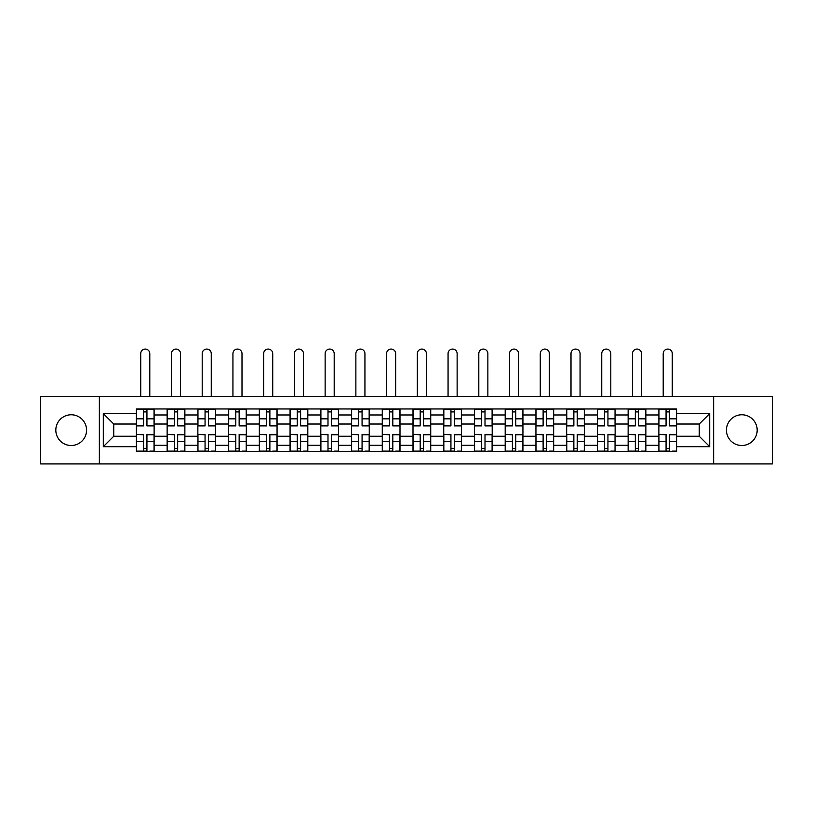 <?xml version="1.0" encoding="UTF-8"?>
<svg xmlns="http://www.w3.org/2000/svg" width="813" height="813" viewBox="0 0 813 813"><rect width="100%" height="100%" fill="white"/><g stroke="black" fill="none" stroke-linecap="round" stroke-linejoin="round"><path stroke-width="1.22" d="M741.812 414.772A15.366 15.366 0 0 0 726.446 430.138A15.366 15.366 0 0 0 741.812 445.504A15.366 15.366 0 0 0 757.177 430.138A15.366 15.366 0 0 0 741.812 414.772M71.188 414.772A15.366 15.366 0 0 0 55.823 430.138A15.366 15.366 0 0 0 71.188 445.504A15.366 15.366 0 0 0 86.554 430.138A15.366 15.366 0 0 0 71.188 414.772M713.641 463.928L772.35 463.928L772.35 396.358L40.65 396.358L40.65 463.928L713.641 463.928L713.641 396.358M167.132 451.317L167.132 414.976L154.124 414.976L154.124 451.317M154.124 414.976L154.124 408.959M167.132 414.976L167.132 408.959M184.866 408.959L184.866 451.317M197.864 451.317L197.864 408.959M215.597 408.959L215.597 451.317M228.595 451.317L228.595 408.959M246.329 408.959L246.329 451.317M259.337 451.317L259.337 408.959M277.06 408.959L277.06 451.317M290.068 451.317L290.068 408.959M307.802 408.959L307.802 451.317M320.8 451.317L320.8 408.959M338.533 408.959L338.533 451.317M351.531 451.317L351.531 408.959M369.265 408.959L369.265 451.317M382.273 451.317L382.273 408.959M399.996 408.959L399.996 451.317M413.004 451.317L413.004 408.959M430.727 408.959L430.727 451.317M443.735 451.317L443.735 408.959M461.469 408.959L461.469 451.317M474.467 451.317L474.467 408.959M492.2 408.959L492.2 451.317M505.198 451.317L505.198 408.959M522.932 408.959L522.932 451.317M535.94 451.317L535.94 408.959M553.663 408.959L553.663 451.317M566.671 451.317L566.671 408.959M584.405 408.959L584.405 451.317M597.403 451.317L597.403 408.959M615.136 408.959L615.136 451.317M628.134 451.317L628.134 408.959M645.868 408.959L645.868 451.317M658.876 451.317L658.876 408.959M658.876 436.246L645.868 436.246M628.134 436.246L615.136 436.246M597.403 436.246L584.405 436.246M566.671 436.246L553.663 436.246M535.94 436.246L522.932 436.246M505.198 436.246L492.2 436.246M474.467 436.246L461.469 436.246M443.735 436.246L430.727 436.246M413.004 436.246L399.996 436.246M382.273 436.246L369.265 436.246M351.531 436.246L338.533 436.246M320.8 436.246L307.802 436.246M290.068 436.246L277.06 436.246M259.337 436.246L246.329 436.246M228.595 436.246L215.597 436.246M197.864 436.246L184.866 436.246M167.132 436.246L154.124 436.246M658.876 424.03L645.868 424.03M628.134 424.03L615.136 424.03M597.403 424.03L584.405 424.03M566.671 424.03L553.663 424.03M535.94 424.03L522.932 424.03M505.198 424.03L492.2 424.03M474.467 424.03L461.469 424.03M443.735 424.03L430.727 424.03M413.004 424.03L399.996 424.03M382.273 424.03L369.265 424.03M351.531 424.03L338.533 424.03M320.8 424.03L307.802 424.03M290.068 424.03L277.06 424.03M259.337 424.03L246.329 424.03M228.595 424.03L215.597 424.03M197.864 424.03L184.866 424.03M167.132 424.03L154.124 424.03M113.739 436.246L136.401 436.246L136.401 424.03L113.739 424.03L113.739 436.246L103.302 446.693L103.302 413.593L136.401 413.593L136.401 424.03M676.599 424.03L676.599 436.246L699.261 436.246L699.261 424.03L676.599 424.03L676.599 408.959L136.401 408.959L136.401 413.593M676.599 413.593L709.698 413.593L709.698 446.693L676.599 446.693L676.599 436.246M136.401 436.246L136.401 451.317L676.599 451.317L676.599 446.693M136.401 446.693L103.302 446.693M99.359 463.928L99.359 396.358M146.94 448.37L143.586 448.37M143.586 411.917L146.94 411.917M177.671 448.37L174.317 448.37M174.317 411.917L177.671 411.917M208.402 448.37L205.059 448.37M205.059 411.917L208.402 411.917M239.144 448.37L235.79 448.37M235.79 411.917L239.144 411.917M269.875 448.37L266.522 448.37M266.522 411.917L269.875 411.917M300.607 448.37L297.253 448.37M297.253 411.917L300.607 411.917M331.338 448.37L327.995 448.37M327.995 411.917L331.338 411.917M362.07 448.37L358.726 448.37M358.726 411.917L362.07 411.917M392.811 448.37L389.457 448.37M389.457 411.917L392.811 411.917M423.543 448.37L420.189 448.37M420.189 411.917L423.543 411.917M454.274 448.37L450.93 448.37M450.93 411.917L454.274 411.917M485.005 448.37L481.662 448.37M481.662 411.917L485.005 411.917M515.747 448.37L512.393 448.37M512.393 411.917L515.747 411.917M546.478 448.37L543.125 448.37M543.125 411.917L546.478 411.917M577.21 448.37L573.856 448.37M573.856 411.917L577.21 411.917M607.941 448.37L604.598 448.37M604.598 411.917L607.941 411.917M638.683 448.37L635.329 448.37M635.329 411.917L638.683 411.917M669.414 448.37L666.06 448.37M666.06 411.917L669.414 411.917M103.302 413.593L113.739 424.03M699.261 436.246L709.698 446.693M699.261 424.03L709.698 413.593M149.795 396.358L149.795 353.604A4.532 4.532 0 0 0 145.263 349.072A4.532 4.532 0 0 0 140.73 353.604L140.73 396.358M146.94 425.91L146.94 409.163L154.033 409.163L154.033 425.91L146.94 425.91M143.586 411.724L146.94 411.724M143.586 409.163L136.493 409.163L136.493 425.91L143.586 425.91L143.586 409.163L146.94 409.163M143.586 434.792L136.493 434.376L143.586 434.376L143.586 451.124L136.493 451.124L140.436 451.124M136.493 434.792L136.493 451.124M146.94 448.563L143.586 448.563M150.09 451.124L154.033 451.124L154.033 434.376L146.94 434.376L146.94 451.124L140.73 451.124M154.033 451.124L149.795 451.124M180.527 396.358L180.527 353.604A4.532 4.532 0 0 0 175.994 349.072A4.532 4.532 0 0 0 171.462 353.604L171.462 396.358M177.671 425.91L177.671 409.163L184.764 409.163L184.764 425.91L177.671 425.91M174.317 411.724L177.671 411.724M174.317 409.163L167.234 409.163L167.234 425.91L174.317 425.91L174.317 409.163L177.671 409.163M211.258 396.358L211.258 353.604A4.532 4.532 0 0 0 206.726 349.072A4.532 4.532 0 0 0 202.203 353.604L202.203 396.358M208.402 425.91L208.402 409.163L215.496 409.163L215.496 425.91L208.402 425.91M205.059 411.724L208.402 411.724M205.059 409.163L197.966 409.163L197.966 425.91L205.059 425.91L205.059 409.163L208.402 409.163M174.317 434.792L167.234 434.376L174.317 434.376L174.317 451.124L167.234 451.124L171.167 451.124M167.234 434.792L167.234 451.124M177.671 448.563L174.317 448.563M180.821 451.124L184.764 451.124L184.764 434.376L177.671 434.376L177.671 451.124L171.462 451.124M184.764 451.124L180.527 451.124M205.059 434.792L197.966 434.376L205.059 434.376L205.059 451.124L197.966 451.124L201.909 451.124M197.966 434.792L197.966 451.124M208.402 448.563L205.059 448.563M211.553 451.124L215.496 451.124L215.496 434.376L208.402 434.376L208.402 451.124L202.203 451.124M215.496 451.124L211.258 451.124M242 396.358L242 353.604A4.532 4.532 0 0 0 237.467 349.072A4.532 4.532 0 0 0 232.935 353.604L232.935 396.358M239.144 425.91L239.144 409.163L246.227 409.163L246.227 425.91L239.144 425.91M235.79 411.724L239.144 411.724M235.79 409.163L228.697 409.163L228.697 425.91L235.79 425.91L235.79 409.163L239.144 409.163M272.731 396.358L272.731 353.604A4.532 4.532 0 0 0 268.199 349.072A4.532 4.532 0 0 0 263.666 353.604L263.666 396.358M269.875 425.91L269.875 409.163L276.969 409.163L276.969 425.91L269.875 425.91M266.522 411.724L269.875 411.724M266.522 409.163L259.428 409.163L259.428 425.91L266.522 425.91L266.522 409.163L269.875 409.163M303.462 396.358L303.462 353.604A4.532 4.532 0 0 0 298.93 349.072A4.532 4.532 0 0 0 294.397 353.604L294.397 396.358M300.607 425.91L300.607 409.163L307.7 409.163L307.7 425.91L300.607 425.91M297.253 411.724L300.607 411.724M297.253 409.163L290.17 409.163L290.17 425.91L297.253 425.91L297.253 409.163L300.607 409.163M235.79 434.792L228.697 434.376L235.79 434.376L235.79 451.124L228.697 451.124L232.64 451.124M228.697 434.792L228.697 451.124M239.144 448.563L235.79 448.563M242.294 451.124L246.227 451.124L246.227 434.376L239.144 434.376L239.144 451.124L232.935 451.124M246.227 451.124L242 451.124M266.522 434.792L259.428 434.376L266.522 434.376L266.522 451.124L259.428 451.124L263.371 451.124M259.428 434.792L259.428 451.124M269.875 448.563L266.522 448.563M273.026 451.124L276.969 451.124L276.969 434.376L269.875 434.376L269.875 451.124L263.666 451.124M276.969 451.124L272.731 451.124M297.253 434.792L290.17 434.376L297.253 434.376L297.253 451.124L290.17 451.124L294.103 451.124M290.17 434.792L290.17 451.124M300.607 448.563L297.253 448.563M303.757 451.124L307.7 451.124L307.7 434.376L300.607 434.376L300.607 451.124L294.397 451.124M307.7 451.124L303.462 451.124M334.194 396.358L334.194 353.604A4.532 4.532 0 0 0 329.661 349.072A4.532 4.532 0 0 0 325.139 353.604L325.139 396.358M331.338 425.91L331.338 409.163L338.432 409.163L338.432 425.91L331.338 425.91M327.995 411.724L331.338 411.724M327.995 409.163L320.901 409.163L320.901 425.91L327.995 425.91L327.995 409.163L331.338 409.163M327.995 434.792L320.901 434.376L327.995 434.376L327.995 451.124L320.901 451.124L324.834 451.124M320.901 434.792L320.901 451.124M331.338 448.563L327.995 448.563M334.489 451.124L338.432 451.124L338.432 434.376L331.338 434.376L331.338 451.124L325.139 451.124M338.432 451.124L334.194 451.124M364.935 396.358L364.935 353.604A4.532 4.532 0 0 0 360.403 349.072A4.532 4.532 0 0 0 355.87 353.604L355.87 396.358M362.07 425.91L362.07 409.163L369.163 409.163L369.163 425.91L362.07 425.91M358.726 411.724L362.07 411.724M358.726 409.163L351.633 409.163L351.633 425.91L358.726 425.91L358.726 409.163L362.07 409.163M358.726 434.792L351.633 434.376L358.726 434.376L358.726 451.124L351.633 451.124L355.576 451.124M351.633 434.792L351.633 451.124M362.07 448.563L358.726 448.563M365.23 451.124L369.163 451.124L369.163 434.376L362.07 434.376L362.07 451.124L355.87 451.124M369.163 451.124L364.935 451.124M395.667 396.358L395.667 353.604A4.532 4.532 0 0 0 391.134 349.072A4.532 4.532 0 0 0 386.602 353.604L386.602 396.358M392.811 425.91L392.811 409.163L399.905 409.163L399.905 425.91L392.811 425.91M389.457 411.724L392.811 411.724M389.457 409.163L382.364 409.163L382.364 425.91L389.457 425.91L389.457 409.163L392.811 409.163M389.457 434.792L382.364 434.376L389.457 434.376L389.457 451.124L382.364 451.124L386.307 451.124M382.364 434.792L382.364 451.124M392.811 448.563L389.457 448.563M395.961 451.124L399.905 451.124L399.905 434.376L392.811 434.376L392.811 451.124L386.602 451.124M399.905 451.124L395.667 451.124M426.398 396.358L426.398 353.604A4.532 4.532 0 0 0 421.866 349.072A4.532 4.532 0 0 0 417.333 353.604L417.333 396.358M423.543 425.91L423.543 409.163L430.636 409.163L430.636 425.91L423.543 425.91M420.189 411.724L423.543 411.724M420.189 409.163L413.095 409.163L413.095 425.91L420.189 425.91L420.189 409.163L423.543 409.163M420.189 434.792L413.095 434.376L420.189 434.376L420.189 451.124L413.095 451.124L417.039 451.124M413.095 434.792L413.095 451.124M423.543 448.563L420.189 448.563M426.693 451.124L430.636 451.124L430.636 434.376L423.543 434.376L423.543 451.124L417.333 451.124M430.636 451.124L426.398 451.124M457.13 396.358L457.13 353.604A4.532 4.532 0 0 0 452.597 349.072A4.532 4.532 0 0 0 448.065 353.604L448.065 396.358M454.274 425.91L454.274 409.163L461.367 409.163L461.367 425.91L454.274 425.91M450.93 411.724L454.274 411.724M450.93 409.163L443.837 409.163L443.837 425.91L450.93 425.91L450.93 409.163L454.274 409.163M450.93 434.792L443.837 434.376L450.93 434.376L450.93 451.124L443.837 451.124L447.77 451.124M443.837 434.792L443.837 451.124M454.274 448.563L450.93 448.563M457.424 451.124L461.367 451.124L461.367 434.376L454.274 434.376L454.274 451.124L448.065 451.124M461.367 451.124L457.13 451.124M487.861 396.358L487.861 353.604A4.532 4.532 0 0 0 483.339 349.072A4.532 4.532 0 0 0 478.806 353.604L478.806 396.358M485.005 425.91L485.005 409.163L492.099 409.163L492.099 425.91L485.005 425.91M481.662 411.724L485.005 411.724M481.662 409.163L474.568 409.163L474.568 425.91L481.662 425.91L481.662 409.163L485.005 409.163M481.662 434.792L474.568 434.376L481.662 434.376L481.662 451.124L474.568 451.124L478.511 451.124M474.568 434.792L474.568 451.124M485.005 448.563L481.662 448.563M488.166 451.124L492.099 451.124L492.099 434.376L485.005 434.376L485.005 451.124L478.806 451.124M492.099 451.124L487.861 451.124M518.603 396.358L518.603 353.604A4.532 4.532 0 0 0 514.07 349.072A4.532 4.532 0 0 0 509.538 353.604L509.538 396.358M515.747 425.91L515.747 409.163L522.83 409.163L522.83 425.91L515.747 425.91M512.393 411.724L515.747 411.724M512.393 409.163L505.3 409.163L505.3 425.91L512.393 425.91L512.393 409.163L515.747 409.163M512.393 434.792L505.3 434.376L512.393 434.376L512.393 451.124L505.3 451.124L509.243 451.124M505.3 434.792L505.3 451.124M515.747 448.563L512.393 448.563M518.897 451.124L522.83 451.124L522.83 434.376L515.747 434.376L515.747 451.124L509.538 451.124M522.83 451.124L518.603 451.124M549.334 396.358L549.334 353.604A4.532 4.532 0 0 0 544.801 349.072A4.532 4.532 0 0 0 540.269 353.604L540.269 396.358M546.478 425.91L546.478 409.163L553.572 409.163L553.572 425.91L546.478 425.91M543.125 411.724L546.478 411.724M543.125 409.163L536.031 409.163L536.031 425.91L543.125 425.91L543.125 409.163L546.478 409.163M543.125 434.792L536.031 434.376L543.125 434.376L543.125 451.124L536.031 451.124L539.974 451.124M536.031 434.792L536.031 451.124M546.478 448.563L543.125 448.563M549.629 451.124L553.572 451.124L553.572 434.376L546.478 434.376L546.478 451.124L540.269 451.124M553.572 451.124L549.334 451.124M580.065 396.358L580.065 353.604A4.532 4.532 0 0 0 575.533 349.072A4.532 4.532 0 0 0 571 353.604L571 396.358M577.21 425.91L577.21 409.163L584.303 409.163L584.303 425.91L577.21 425.91M573.856 411.724L577.21 411.724M573.856 409.163L566.773 409.163L566.773 425.91L573.856 425.91L573.856 409.163L577.21 409.163M573.856 434.792L566.773 434.376L573.856 434.376L573.856 451.124L566.773 451.124L570.706 451.124M566.773 434.792L566.773 451.124M577.21 448.563L573.856 448.563M580.36 451.124L584.303 451.124L584.303 434.376L577.21 434.376L577.21 451.124L571 451.124M584.303 451.124L580.065 451.124M610.797 396.358L610.797 353.604A4.532 4.532 0 0 0 606.274 349.072A4.532 4.532 0 0 0 601.742 353.604L601.742 396.358M607.941 425.91L607.941 409.163L615.035 409.163L615.035 425.91L607.941 425.91M604.598 411.724L607.941 411.724M604.598 409.163L597.504 409.163L597.504 425.91L604.598 425.91L604.598 409.163L607.941 409.163M604.598 434.792L597.504 434.376L604.598 434.376L604.598 451.124L597.504 451.124L601.447 451.124M597.504 434.792L597.504 451.124M607.941 448.563L604.598 448.563M611.091 451.124L615.035 451.124L615.035 434.376L607.941 434.376L607.941 451.124L601.742 451.124M615.035 451.124L610.797 451.124M641.538 396.358L641.538 353.604A4.532 4.532 0 0 0 637.006 349.072A4.532 4.532 0 0 0 632.473 353.604L632.473 396.358M638.683 425.91L638.683 409.163L645.766 409.163L645.766 425.91L638.683 425.91M635.329 411.724L638.683 411.724M635.329 409.163L628.236 409.163L628.236 425.91L635.329 425.91L635.329 409.163L638.683 409.163M635.329 434.792L628.236 434.376L635.329 434.376L635.329 451.124L628.236 451.124L632.179 451.124M628.236 434.792L628.236 451.124M638.683 448.563L635.329 448.563M641.833 451.124L645.766 451.124L645.766 434.376L638.683 434.376L638.683 451.124L632.473 451.124M645.766 451.124L641.538 451.124M672.27 396.358L672.27 353.604A4.532 4.532 0 0 0 667.737 349.072A4.532 4.532 0 0 0 663.205 353.604L663.205 396.358M669.414 425.91L669.414 409.163L676.507 409.163L676.507 425.91L669.414 425.91M666.06 411.724L669.414 411.724M666.06 409.163L658.967 409.163L658.967 425.91L666.06 425.91L666.06 409.163L669.414 409.163M666.06 434.792L658.967 434.376L666.06 434.376L666.06 451.124L658.967 451.124L662.91 451.124M658.967 434.792L658.967 451.124M669.414 448.563L666.06 448.563M672.564 451.124L676.507 451.124L676.507 434.376L669.414 434.376L669.414 451.124L663.205 451.124M676.507 451.124L672.27 451.124M628.134 414.976L615.136 414.976M597.403 414.976L584.405 414.976M566.671 414.976L553.663 414.976M535.94 414.976L522.932 414.976M505.198 414.976L492.2 414.976M474.467 414.976L461.469 414.976M443.735 414.976L430.727 414.976M413.004 414.976L399.996 414.976M382.273 414.976L369.265 414.976M351.531 414.976L338.533 414.976M320.8 414.976L307.802 414.976M290.068 414.976L277.06 414.976M259.337 414.976L246.329 414.976M228.595 414.976L215.597 414.976M197.864 414.976L184.866 414.976M658.876 414.976L645.868 414.976M628.134 445.311L615.136 445.311M597.403 445.311L584.405 445.311M566.671 445.311L553.663 445.311M535.94 445.311L522.932 445.311M505.198 445.311L492.2 445.311M474.467 445.311L461.469 445.311M443.735 445.311L430.727 445.311M413.004 445.311L399.996 445.311M382.273 445.311L369.265 445.311M351.531 445.311L338.533 445.311M320.8 445.311L307.802 445.311M290.068 445.311L277.06 445.311M259.337 445.311L246.329 445.311M228.595 445.311L215.597 445.311M197.864 445.311L184.866 445.311M167.132 445.311L154.124 445.311M658.876 445.311L645.868 445.311M146.94 425.494L154.033 425.494M146.94 418.837L154.033 418.837M136.493 425.494L143.586 425.494M136.493 418.837L143.586 418.837M143.586 441.449L136.493 441.449M154.033 434.792L146.94 434.792M154.033 441.449L146.94 441.449M177.671 425.494L184.764 425.494M177.671 418.837L184.764 418.837M167.234 425.494L174.317 425.494M167.234 418.837L174.317 418.837M208.402 425.494L215.496 425.494M208.402 418.837L215.496 418.837M197.966 425.494L205.059 425.494M197.966 418.837L205.059 418.837M174.317 441.449L167.234 441.449M184.764 434.792L177.671 434.792M184.764 441.449L177.671 441.449M205.059 441.449L197.966 441.449M215.496 434.792L208.402 434.792M215.496 441.449L208.402 441.449M239.144 425.494L246.227 425.494M239.144 418.837L246.227 418.837M228.697 425.494L235.79 425.494M228.697 418.837L235.79 418.837M269.875 425.494L276.969 425.494M269.875 418.837L276.969 418.837M259.428 425.494L266.522 425.494M259.428 418.837L266.522 418.837M300.607 425.494L307.7 425.494M300.607 418.837L307.7 418.837M290.17 425.494L297.253 425.494M290.17 418.837L297.253 418.837M235.79 441.449L228.697 441.449M246.227 434.792L239.144 434.792M246.227 441.449L239.144 441.449M266.522 441.449L259.428 441.449M276.969 434.792L269.875 434.792M276.969 441.449L269.875 441.449M297.253 441.449L290.17 441.449M307.7 434.792L300.607 434.792M307.7 441.449L300.607 441.449M331.338 425.494L338.432 425.494M331.338 418.837L338.432 418.837M320.901 425.494L327.995 425.494M320.901 418.837L327.995 418.837M327.995 441.449L320.901 441.449M338.432 434.792L331.338 434.792M338.432 441.449L331.338 441.449M362.07 425.494L369.163 425.494M362.07 418.837L369.163 418.837M351.633 425.494L358.726 425.494M351.633 418.837L358.726 418.837M358.726 441.449L351.633 441.449M369.163 434.792L362.07 434.792M369.163 441.449L362.07 441.449M392.811 425.494L399.905 425.494M392.811 418.837L399.905 418.837M382.364 425.494L389.457 425.494M382.364 418.837L389.457 418.837M389.457 441.449L382.364 441.449M399.905 434.792L392.811 434.792M399.905 441.449L392.811 441.449M423.543 425.494L430.636 425.494M423.543 418.837L430.636 418.837M413.095 425.494L420.189 425.494M413.095 418.837L420.189 418.837M420.189 441.449L413.095 441.449M430.636 434.792L423.543 434.792M430.636 441.449L423.543 441.449M454.274 425.494L461.367 425.494M454.274 418.837L461.367 418.837M443.837 425.494L450.93 425.494M443.837 418.837L450.93 418.837M450.93 441.449L443.837 441.449M461.367 434.792L454.274 434.792M461.367 441.449L454.274 441.449M485.005 425.494L492.099 425.494M485.005 418.837L492.099 418.837M474.568 425.494L481.662 425.494M474.568 418.837L481.662 418.837M481.662 441.449L474.568 441.449M492.099 434.792L485.005 434.792M492.099 441.449L485.005 441.449M515.747 425.494L522.83 425.494M515.747 418.837L522.83 418.837M505.3 425.494L512.393 425.494M505.3 418.837L512.393 418.837M512.393 441.449L505.3 441.449M522.83 434.792L515.747 434.792M522.83 441.449L515.747 441.449M546.478 425.494L553.572 425.494M546.478 418.837L553.572 418.837M536.031 425.494L543.125 425.494M536.031 418.837L543.125 418.837M543.125 441.449L536.031 441.449M553.572 434.792L546.478 434.792M553.572 441.449L546.478 441.449M577.21 425.494L584.303 425.494M577.21 418.837L584.303 418.837M566.773 425.494L573.856 425.494M566.773 418.837L573.856 418.837M573.856 441.449L566.773 441.449M584.303 434.792L577.21 434.792M584.303 441.449L577.21 441.449M607.941 425.494L615.035 425.494M607.941 418.837L615.035 418.837M597.504 425.494L604.598 425.494M597.504 418.837L604.598 418.837M604.598 441.449L597.504 441.449M615.035 434.792L607.941 434.792M615.035 441.449L607.941 441.449M638.683 425.494L645.766 425.494M638.683 418.837L645.766 418.837M628.236 425.494L635.329 425.494M628.236 418.837L635.329 418.837M635.329 441.449L628.236 441.449M645.766 434.792L638.683 434.792M645.766 441.449L638.683 441.449M669.414 425.494L676.507 425.494M669.414 418.837L676.507 418.837M658.967 425.494L666.06 425.494M658.967 418.837L666.06 418.837M666.06 441.449L658.967 441.449M676.507 434.792L669.414 434.792M676.507 441.449L669.414 441.449"/></g></svg>
